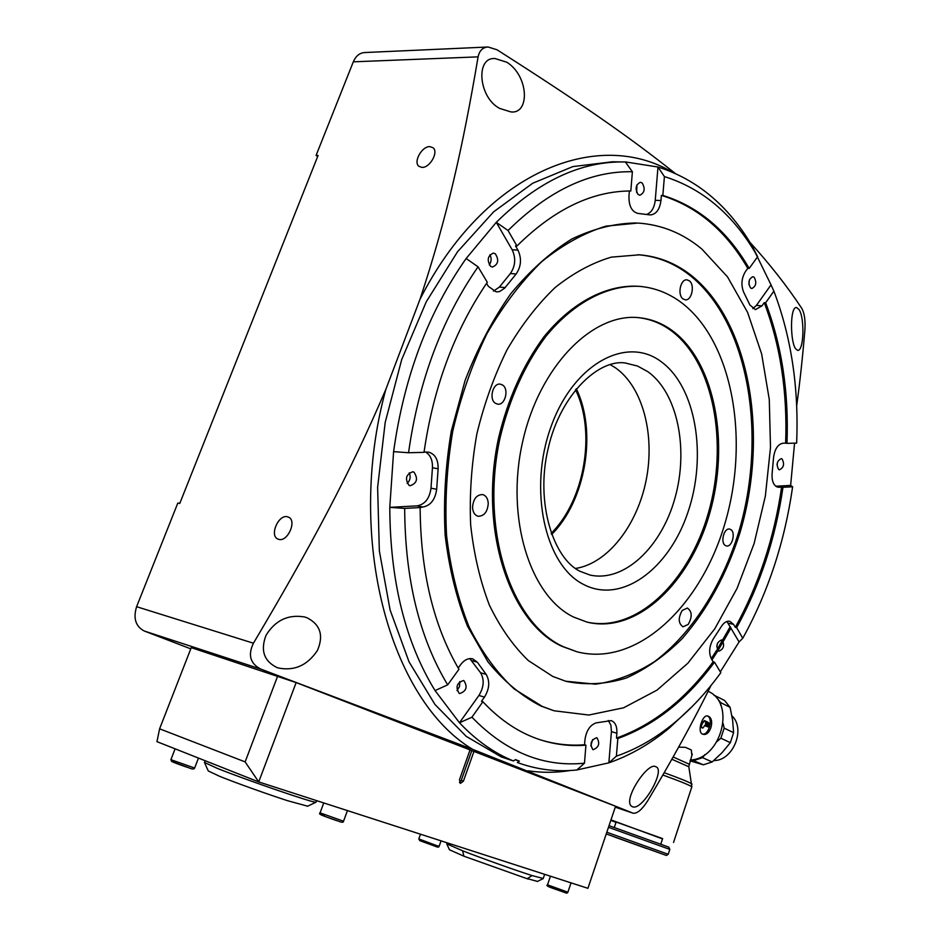 <?xml version="1.0" encoding="UTF-8"?>
<svg xmlns="http://www.w3.org/2000/svg" width="940" height="940" viewBox="0 0 940 940"><rect width="100%" height="100%" fill="white"/><g stroke="black" fill="none" stroke-linecap="round" stroke-linejoin="round"><path stroke-width="1.41" d="M463.925 856.199L449.473 849.772L446.841 844.05M537.457 881.426L526.224 878.324M446.735 843.838L462.562 850.77L463.913 856.199L528.174 879.088M462.562 850.77C481.703 858.255 515.637 870.37 532.052 875.575L543.238 878.489M473.948 751.424L615.571 806.261L587.923 888.312L258.723 781.927L156.957 741.648L159.6 728.817L191.243 647.636L296.147 682.581L470.047 749.909L459.472 779.707L460.4 783.42L463.42 781.152L461.246 780.388L471.774 750.696L473.948 751.424L463.42 781.152M296.147 682.581L258.723 781.927L245.129 761.894L159.6 728.817M711.051 685.425C693.72 720.592 672.582 759.085 647.648 800.892C642.091 809.552 637.261 813.664 633.172 813.229L472.691 749.356L260.897 669.127L144.22 630.999L190.773 648.847M470.012 750.014L471.774 750.696M144.22 630.999C135.607 626.404 133.057 618.309 136.606 606.7L177.836 503.006L179.763 503.464L318.096 155.453L316.087 155.417L317.661 156.522M672.018 171.95C596.853 127.746 484.547 172.032 419.969 299.367C447.475 216.247 463.138 145.289 478.096 56.858L353.311 61.828C355.814 56.024 359.585 52.934 364.614 52.546L487.837 47.012M353.311 61.828L316.087 155.417M277.041 667.553L278.158 667.952C294.338 671.231 307.427 665.402 317.438 650.457C323.818 635.499 320.364 624.618 307.075 617.792L304.76 617.004C288.239 614.137 275.338 620.224 266.043 635.275C260.286 650.386 263.952 661.149 277.041 667.553M527.869 770.777C542.051 772.891 556.257 772.798 570.474 770.483M656.096 766.864L655.638 766.676C647.648 761.553 621.54 801.444 632.091 806.567L632.338 806.661C641.938 811.737 665.743 770.342 656.096 766.864M472.691 749.356C390.453 700.511 344.921 538.902 385.823 389.43C350.021 473.161 310.94 546.293 253.436 643.207C247.725 655.039 250.216 663.687 260.897 669.127M478.096 56.858C479.412 50.631 482.749 47.341 488.083 47L497.025 49.785C577.477 101.038 628.026 135.877 674.932 173.195M506.789 62.216L495.145 58.574C475.217 56.659 478.484 97.654 499.751 108.453L510.843 111.895C529.925 114.445 529.067 76.093 506.789 62.216M796.662 405.904C799.905 382.322 802.666 356.824 804.934 329.447C805.451 320.305 804.452 313.361 801.938 308.614C787.215 286.312 769.884 264.222 749.956 242.344M795.698 348.822L797.684 350.385C804.041 351.278 804.84 316.451 798.753 309.26L796.474 307.498C789.8 306.522 790.211 342.266 795.698 348.822M419.969 299.367L385.823 389.43M730.239 626.627L717.197 649.423M716.48 650.562L711.263 658.658M429.909 146.628C421.966 146.064 413.012 162.068 418.923 166.309L421.931 167.379C429.827 168.072 438.886 152.022 433.035 147.733L429.909 146.628M287.487 516.777C278.569 514.098 269.228 535.459 277.782 538.996L278.792 539.36C287.652 542.192 297.134 520.795 288.639 517.2L287.487 516.777M575.527 389.689C596.254 432.13 584.715 500.151 551.169 533.368M551.592 534.508C585.644 500.82 597.346 431.801 576.302 388.737M575.515 568.465C607.722 563.53 637.238 525.389 646.168 480.117C655.204 434.856 642.807 386.963 615.524 367.869L610.095 364.555M586.63 622.01C635.957 633.395 688.844 582.33 708.443 512.746C728.43 443.292 713.766 362.993 671.771 331.127C661.572 323.466 650.398 318.977 638.26 317.638M673.181 331.268C715.305 363.251 729.886 443.986 709.63 513.639C689.795 583.411 636.498 634.277 587.124 622.139L573.541 617.039C530.019 596.077 505.368 517.999 522.57 442.047C539.348 365.965 593.058 312.174 639.47 317.744C651.69 319.048 662.935 323.56 673.181 331.268M563.213 646.65C510.866 622.809 479.952 529.761 500.08 437.781C509.515 398.63 524.661 364.978 545.517 336.814C573.811 302.104 608.168 284.573 639.882 286.383C655.556 287.851 669.868 293.609 682.804 303.679C733.141 343.382 749.568 440.32 724.999 523.239C700.911 606.288 636.862 667.283 577.054 651.808L563.213 646.65M542.356 706.469L514.157 688.926C496.696 672.641 481.632 651.89 468.954 626.663C458.015 599.18 450.554 568.794 446.559 535.495C444.773 501.161 446.841 466.381 452.751 431.166C460.823 396.492 472.197 364.038 486.873 333.806C503.123 305.559 521.383 281.53 541.652 261.743C562.625 244.776 584.046 232.909 605.924 226.141L637.966 223.062C661.654 224.648 682.957 233.308 701.851 249.041L727.536 276.901L747.629 312.468L761.635 353.945L769.284 399.535L770.495 447.487L765.36 496.062L754.103 543.579L737.066 588.381L714.752 628.825L687.81 663.252L657.084 690.077L623.643 707.785L588.804 715.034L554.095 710.781L542.356 706.469M552.814 676.459L528.268 660.526C513.158 645.898 500.186 627.415 489.364 605.078C480.082 580.826 473.854 554.13 470.658 524.99C469.389 495.016 471.434 464.724 476.815 434.139C484.053 404.059 494.135 375.941 507.048 349.786C521.324 325.357 537.339 304.607 555.082 287.558C573.435 272.953 592.177 262.812 611.329 257.137L639.388 254.822C658.881 256.385 676.542 263.541 692.357 276.278C750.837 324.124 768.779 437.229 739.815 533.227C726.502 574.563 707.28 609.696 682.158 638.636C664.768 655.897 646.168 669.01 626.369 677.987C606.183 684.25 586.078 685.377 566.045 681.347L552.814 676.459M782.985 487.308L792.62 486.779C784.771 541.745 768.156 592.247 742.764 638.272L736.655 627.65C760.119 585.009 775.559 538.232 782.985 487.308L777.92 487.179C773.714 485.851 771.764 481.421 772.081 473.878L773.585 457.275C774.842 448.862 777.979 444.173 782.973 443.222L785.629 443.151C787.544 392.156 780.411 345.321 764.243 302.656L765.642 302.774L773.879 291.142C791.363 337.354 798.941 388.009 796.627 443.116L786.991 443.351C788.918 392.321 781.798 345.462 765.642 302.774M764.243 302.656L761.976 305.864L755.478 309.636L749.897 304.995L743.646 292.14C740.885 284.985 741.495 278.111 745.455 271.531L747.782 268.323C725.986 230.817 697.186 206.506 661.396 195.379L662.841 195.414L664.404 176.579C701.98 188.411 732.284 213.815 755.325 252.79L752.164 245.998C728.359 205.672 696.975 179.34 657.988 167.014L664.404 176.579M662.841 195.414C698.62 206.553 727.407 230.888 749.192 268.405L757.628 256.749L755.325 252.79M516.965 245.998L508.047 230.512C548.666 190.456 590.109 170.868 632.385 171.738L630.822 190.984C591.965 191.02 554.013 209.35 516.965 245.998L515.519 245.916L517.94 250.122C521.817 258.465 521.23 266.42 516.154 273.975L510.373 273.54C515.449 266.008 516.037 258.089 512.147 249.758L496.285 222.334C538.491 180.927 581.519 160.811 625.37 161.986L632.385 171.738M424.011 452.352L408.548 452.739C418.688 380.994 441.859 319.024 478.061 266.819L487.296 282.282C454.584 330.339 433.481 387.033 424.011 452.352M458.943 669.303L447.675 684.861C419.358 637.849 405.034 579.028 404.682 508.411L420.133 507.553C420.556 571.861 433.493 625.782 458.943 669.303M585.926 745.173L584.469 763.186C543.332 767.346 505.814 752.012 471.927 717.208L482.878 701.757C500.574 720.627 520.008 733.4 541.182 740.086C555.893 744.68 570.803 746.384 585.926 745.173L584.551 744.75L584.95 739.815C586.313 730.603 590.097 724.94 596.277 722.848L611.223 720.616C615.312 722.249 617.192 726.467 616.875 733.259L611.435 731.625L610.894 725.116L608.298 720.486M674.532 722.695C656.179 737.912 636.803 749.074 616.382 756.171L617.839 738.511C654.463 725.304 686.682 699.854 714.494 662.159L720.804 672.699C706.786 692.016 691.358 708.678 674.532 722.695L669.257 728.089C650.233 743.893 630.106 755.478 608.861 762.845L611.435 731.625M637.884 254.728L637.955 254.74C657.448 256.303 675.108 263.447 690.935 276.172C749.309 323.889 767.346 436.548 738.629 532.357C721.661 586.642 691.84 633.525 654.71 661.466C635.64 673.721 615.923 681.289 595.596 684.179L565.539 681.206M577.054 651.808L561.826 646.285C509.468 622.445 478.531 529.455 498.658 437.547C508.094 398.431 523.228 364.802 544.072 336.661C572.366 301.975 606.735 284.468 638.448 286.277L638.613 286.289M683.016 298.897L685.26 299.825C691.746 300.894 695.165 284.914 689.314 280.813L686.999 279.85C680.501 278.804 677.129 294.901 683.016 298.897M682.229 610.424C677.999 617.968 678.269 623.432 683.039 626.816L688.221 624.407C692.428 616.852 692.134 611.4 687.352 608.051L682.229 610.424M488.26 503.57C487.954 498.576 486.062 495.568 482.584 494.569C476.651 494.699 473.302 498.94 472.538 507.306C472.855 512.265 474.724 515.249 478.155 516.26C484.123 516.166 487.496 511.936 488.26 503.57M725.398 545.517L726.432 545.928C732.06 547.503 736.032 532.393 730.732 529.549L729.652 529.103C724.023 527.552 720.075 542.732 725.398 545.517M502.383 384.93L500.374 384.178C492.783 382.556 488.565 399.629 495.627 403.389L497.542 404.106C505.132 405.774 509.41 388.796 502.383 384.93M554.095 710.781L540.97 706.058C521.559 696.105 503.863 681.336 487.884 661.736L467.591 626.357C456.64 598.909 449.156 568.571 445.161 535.33C443.351 501.044 445.396 466.311 451.282 431.131L465.124 380.383C477.602 348.176 492.807 319.306 510.737 293.785C529.819 270.743 550.135 252.508 571.685 239.077C593.481 228.608 615.019 223.25 636.274 222.98M781.634 487.085C774.207 537.986 758.768 584.727 735.303 627.332L733.611 624.407L729.828 621.305C726.879 620.776 724.117 622.398 721.532 626.193L713.143 639.153C709.195 646.285 708.619 652.865 711.404 658.905L713.143 661.807C685.331 699.489 653.112 724.916 616.476 738.1L616.875 733.259M540.629 739.909C555.07 744.304 569.722 745.925 584.551 744.75M482.878 701.757L481.48 701.322L484.464 697.127L478.93 695.447C483.947 687.187 484.5 679.632 480.61 672.793L469.8 658.599M458.191 668.011L460.612 664.662C464.372 659.798 468.414 657.871 472.75 658.858L477.32 662.195L486.168 674.403C490.057 681.265 489.481 688.844 484.464 697.127M420.133 507.553L422.894 507.024L417.231 505.849C424.939 504.392 429.533 498.505 431.002 488.177L432.447 467.744C432.717 460.224 430.414 454.984 425.538 452.022M424.046 452.058L428.64 452.14C435.114 454.067 438.275 459.625 438.122 468.802L436.665 489.282C435.197 499.645 430.602 505.567 422.894 507.024M486.568 283.351L488.365 286.348L496.226 291.917L499.634 291.541L504.615 288.18L516.154 273.975M629.377 190.996L628.954 196.201C628.801 205.942 631.75 211.676 637.814 213.392L650.28 214.931C656.144 214.367 659.704 209.573 660.973 200.525L655.239 200.326L657.988 167.014L625.934 161.997M661.396 195.379L660.973 200.525M616.476 738.1L617.839 738.511M616.382 756.171L608.861 762.845L576.925 769.966C558.325 771.952 539.96 769.989 521.841 764.079L517.364 762.493L519.362 761.13L515.484 759.602L513.475 760.977C494.041 753.069 476.051 740.332 459.484 722.766L478.93 695.447M592.881 749.627L593.093 749.709C598.909 747.418 600.19 743.446 596.923 737.783L596.677 737.7C590.849 740.015 589.591 743.998 592.881 749.627M590.79 745.878L592.67 739.568M716.75 646.544L717.584 643.019M777.028 464.936L777.404 462.551M748.933 284.656L749.309 280.096M636.662 192.477L636.932 184.839M489.27 264.892C491.503 261.661 491.726 258.288 489.916 254.775M407.173 483.442C410.228 480.352 410.921 476.803 409.253 472.808M456.993 690.583L459.589 686.435L459.719 681.559M718.489 650.997L718.959 651.173C723.788 648.964 724.834 645.275 722.096 640.105L721.615 639.905C716.785 642.149 715.74 645.839 718.489 650.997M720.298 671.853L739.087 641.926L726.937 621.469M713.143 661.807L714.494 662.159M742.764 638.272L739.087 641.926M775.77 486.227L790.634 485.416L792.62 486.779M752.799 308.626L756.406 305.406L771.023 284.867L773.879 291.142M757.628 256.749L752.164 245.998M478.061 266.819L466.146 258.512L496.285 222.334L508.047 230.512M408.548 452.739L393.602 451.647C404.024 376.94 428.205 312.562 466.146 258.512M404.682 508.411L389.783 507.353L417.231 505.849M447.675 684.861L435.044 690.571C405.222 641.961 390.135 580.885 389.783 507.353L393.602 451.647M692.357 706.351L669.257 728.089M576.925 769.966L584.469 763.186M471.927 717.208L459.484 722.766L435.044 690.571M790.634 485.416L794.559 443.163M778.637 469.46L779.471 469.812C783.76 467.638 784.641 464.043 782.104 459.002L781.246 458.638C776.957 460.835 776.087 464.442 778.637 469.46M785.629 443.151L786.991 443.351M735.303 627.332L736.655 627.65M747.782 268.323L749.192 268.405M771.023 284.867L754.491 251.004M750.543 287.946L751.847 288.51C756.101 286.265 756.876 282.517 754.186 277.276L752.858 276.701C748.616 278.969 747.841 282.717 750.543 287.946M622.703 161.939L612.481 161.786L572.895 166.58L532.698 183.241L493.594 211.864L457.498 251.814L426.29 301.752L401.709 359.562L385.177 422.495L377.622 487.378L379.349 550.922L390.1 609.978L409.041 661.842L434.914 704.413L466.193 736.337L501.243 756.923L513.475 760.977M521.841 764.079L517.364 762.493M731.014 627.979L717.984 650.621M717.808 650.891L711.991 659.88M519.362 761.13L515.249 759.767M646.544 214.473C651.408 212.687 654.299 207.975 655.239 200.326M638.096 194.498L639.87 195.226C644.617 192.794 645.404 188.729 642.208 183.018L640.387 182.266C635.64 184.733 634.876 188.811 638.096 194.498M493.453 291.165L499.387 287.076L510.373 273.54M490.633 266.349L492.466 267.031C498.271 264.457 499.222 260.051 495.31 253.788L493.43 253.083C487.625 255.704 486.697 260.122 490.633 266.349M409.065 485.369L410.11 485.745C417.019 483.278 418.3 478.742 413.976 472.162L412.872 471.763C405.986 474.289 404.705 478.812 409.065 485.369M459.284 693.473L459.578 693.579C466.428 691.241 467.862 686.917 463.89 680.619L463.549 680.49C456.711 682.875 455.289 687.199 459.284 693.473M678.633 747.136L685.46 747.335L691.3 749.967L691.852 755.302M690.289 760.014C721.286 758.944 735.82 703.614 708.678 691.57L708.137 691.3L708.678 691.57M708.231 716.221C715.317 718.924 710.358 736.843 702.815 734.199L702.345 734.023C696.975 731.908 702.544 714.071 707.714 716.033L708.231 716.221M690.019 760.836L703.379 764.796L691.652 759.849M704.894 754.597L702.591 757.664L693.767 760.531M702.591 757.664L712.168 761.964L722.049 752.682L730.345 742.659L720.874 738.206L717.056 741.531M723.13 723.542L724.176 728.148L720.874 738.206M724.176 728.148L733.611 732.659L732.636 720.322L730.086 707.315L720.698 702.65L720.769 705.341M714.048 695.424L715.14 695.741L720.698 702.65M715.14 695.741L724.54 700.441L730.086 707.315M703.379 764.796L712.168 761.964M730.345 742.659L733.611 732.659M713.801 760.566C733.13 760.871 746.043 728.759 731.908 715.798M707.327 715.951L707.479 716.01C713.507 718.395 708.748 735.55 702.45 734.07M707.15 726.585L707.985 726.961L708.266 722.402L709.359 724.094L707.985 726.961M704.601 725.516L705.493 725.786L704.871 725.492L702.838 728.053L701.628 727.49L701.393 726.197L702.403 723.142L704.953 720.839L705.775 721.203L705.435 725.915L707.209 726.596L705.435 725.915M704.777 720.804L701.557 722.895L700.547 725.962L700.793 727.255L702.051 727.818M708.266 722.402L707.479 722.178M706.281 726.162L706.563 721.579L707.479 722.026L707.209 726.596M706.563 721.579L705.764 721.356M688.832 766.746L671.841 759.261M664.181 772.692C680.548 778.637 689.807 782.421 691.969 784.042L692.005 784.254M616.029 822.347L610.812 820.397M610.977 819.891L662.512 838.915M662.618 838.598L616.135 822.042L614.314 827.459M668.751 847.128L609.038 825.661M669.832 849.384L608.486 827.306M646.638 848.55L614.502 836.976L646.638 848.55M245.129 761.894L277.711 675.954M459.484 782.55L461.246 780.388M204.427 762.446L217.328 768.38C246.257 780 313.725 803.136 315.887 802.231L316.122 802.008M204.556 762.716L208.269 770.953L219.784 776.381C235.682 782.809 267.571 794.241 287.687 800.739L307.674 806.191M532.052 875.575L527.493 878.548M633.019 813.17L615.265 807.166L633.172 813.229M253.436 643.207L136.606 606.7M626.346 363.181C600.014 357.964 560.593 393.378 548.22 448.262C535.001 502.548 553.519 558.959 580.262 571.391L589.921 575.022C624.078 582.765 661.372 547.292 674.967 498.094C688.856 449.003 677.599 392.838 647.86 371.688L637.52 366.036L625.699 363.11M661.125 361.653C626.51 335.38 573.4 363.745 551.028 426.701C528.092 489.352 544.989 565.175 583.423 584.375C621.54 604.538 668.963 569.147 687.892 512.37C707.303 455.853 696.117 387.022 661.125 361.653M778.966 487.237L776.969 486.908M733.611 624.407L728.218 623.15M761.976 305.864L756.406 305.406M517.94 250.122L512.147 249.758M505.156 287.546L499.387 287.076M438.122 468.802L432.447 467.744M436.665 489.282L431.002 488.177M477.32 662.195L471.751 660.609M486.168 674.403L480.61 672.793M673.134 756.97L688.95 764.067M691.3 749.967L685.46 747.335M702.403 723.142L701.557 722.895M701.933 727.795L702.779 728.03M701.628 727.49L700.793 727.255M700.547 725.962L701.393 726.197M691.805 787.003L691.852 786.839C689.937 785.276 680.266 781.34 662.829 775.007M606.817 832.229L668.223 854.295L666.366 855.459L606.253 833.933M343.546 821.207L320.082 812.853L323.736 802.936M338.6 821.219C329.082 818.246 313.913 812.172 324.147 815.427M194.639 768.039L170.904 759.673L175.099 748.827M188.94 767.827C178.483 764.525 164.618 758.909 175.698 762.469M441.072 840.854L439.156 846.247L436.442 845.507L418.805 838.915L420.486 834.203M439.156 846.247C439.027 847.375 437.735 847.386 435.302 846.317L421.966 841.077M567.889 892.189L547.515 884.822L550.464 876.198M571.05 882.86L567.878 892.225C567.56 893.282 566.421 893.352 564.494 892.424L550.253 886.866M537.245 881.532L543.05 878.665M543.179 878.653L544.66 874.329M638.471 317.649L639.47 317.744M637.955 254.74L639.388 254.822M692.263 754.033L688.797 766.558L691.852 786.839L673.545 842.44M704.119 720.604L704.953 720.839M701.992 727.807L702.838 728.053M662.63 838.562L660.82 844.038M668.728 847.081L669.832 849.349M669.844 849.349L668.223 854.272M316.04 802.231L316.627 800.645M204.532 762.411L205.167 760.73M307.38 806.332L315.875 802.231M446.805 843.815L447.158 842.816M320.07 812.9C316.956 814.381 327.649 817.212 338.659 821.243C341.89 822.57 343.511 822.582 343.523 821.255L347.424 810.597M170.88 759.72L171.644 761.459L188.975 767.839C192.23 769.296 194.11 769.378 194.615 768.086L198.469 758.075M435.302 846.317L419.816 840.642L418.794 838.95M564.494 892.424C554.529 888.735 544.424 886.009 547.503 884.869"/></g></svg>
